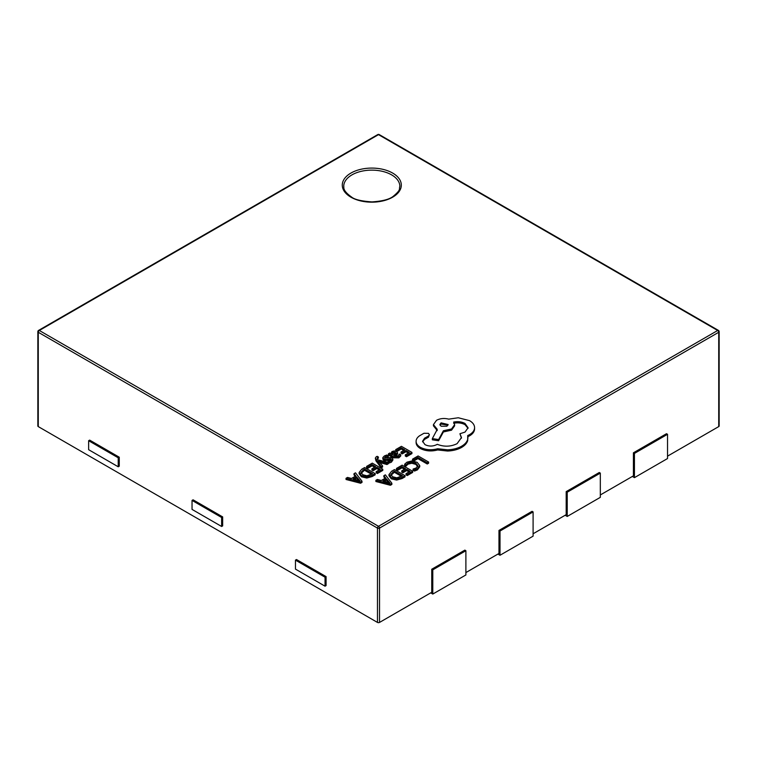 <?xml version="1.0" encoding="UTF-8"?>
<svg xmlns="http://www.w3.org/2000/svg" width="757" height="757" viewBox="0 0 757 757"><rect width="100%" height="100%" fill="white"/><g stroke="black" fill="none" stroke-linecap="round" stroke-linejoin="round"><path stroke-width="1.14" d="M399.847 186.326A28.056 16.2 0 0 0 391.624 174.876A28.056 16.2 0 0 0 361.051 171.366A28.056 16.2 0 0 0 343.735 186.326C344.312 187.045 341.662 190.007 351.655 197.104C354.55 199.545 361.297 201.144 371.905 201.901C382.635 201.182 389.789 199.28 393.375 196.205C401.645 189.231 398.75 189.25 399.847 186.326M346.034 478.292L346.034 479.484L360.559 483.24L362.007 482.408L362.007 481.215L355.497 472.832L354.002 473.693L355.866 475.935L351.485 478.462L347.539 477.421L346.034 478.292L360.559 482.048L362.007 481.215M354.002 473.693L354.002 474.885L355.194 476.323M366.625 466.397L367.826 467.097L372.122 464.609L375.661 466.653L371.905 468.829L373.106 469.52L376.863 467.353L380.232 469.293L376.172 471.639L377.383 472.33L382.796 469.208L372.283 463.133L366.625 466.397L366.625 467.599L367.826 468.29L372.122 465.81L374.63 467.249M376.172 471.639L376.172 472.832L377.383 473.532L382.796 470.4L382.796 469.208M371.905 468.829L371.905 470.021L373.106 470.712L376.863 468.545L379.2 469.889M378.528 460.975L386.95 463.341L388.426 462.489L377.98 459.868L377.194 458.742L377.488 457.351L378.386 457.01L377.213 456.329L376.257 456.755L375.311 458.117L375.974 460.89L381.216 467.845L382.578 467.06L382.578 465.867L378.566 461.004M377.204 458.751L378.386 458.203L378.386 457.01M379.91 462.565L386.95 464.533L388.426 463.681L388.426 462.489M384.916 458.108L388.294 456.963L388.294 455.771L386.931 454.985L384.452 455.903L382.862 457.512L382.815 459.026L383.638 460.133L385.322 460.597L390.905 460.048M382.862 457.512L383.638 458.941L385.322 459.404L390.905 458.856L391.237 459.508L390.48 460.265L388.029 461.051L388.029 462.253L389.306 462.991L391.416 462.149L392.902 460.001M388.455 453.803L388.455 454.995L393.29 457.786L398.854 457.862L400.737 455.969L400.737 454.768L399.459 454.03L397.908 455.979L394.548 455.799L397.548 452.781L396.498 451.475L394.255 450.926L391.927 451.588L390.972 453.689L389.77 453.036L388.455 453.803L393.29 456.594L398.854 456.67L400.737 454.768M395.533 456.234L397.548 453.982L397.548 452.781M402.005 478.575L405.004 476.844L405.004 475.651L394.492 469.577L391.606 471.242L388.984 474.601L388.984 475.803L391.322 478.831L396.64 480.061L402.005 478.575L402.005 477.383L405.004 475.651M413.738 461.041L417.93 458.628L427.251 464.003L428.604 463.218L428.604 462.025L418.091 455.951L412.546 459.158L413.738 459.849L413.738 461.041L412.546 460.351L412.546 459.158M404.673 464.202L405.979 464.949L407.985 462.981L411.799 462.054L415.83 463.189L417.883 465.659L416.189 467.987L413.085 469.056L414.505 469.879L417.429 468.687L419.738 465.564L417.173 462.328L412.026 460.909L406.973 462.167L404.673 464.202L404.673 465.394L405.979 466.142L407.985 464.173L411.799 463.256L415.83 464.391L417.883 466.851M413.085 469.056L413.085 470.248L414.505 471.072L417.429 469.879L419.738 466.795L419.738 465.564M396.479 468.432L397.68 469.122L401.976 466.643L405.515 468.687L401.749 470.854L402.961 471.545L406.717 469.378L410.086 471.318L406.026 473.664L407.238 474.365L412.65 471.233L402.137 465.167L396.479 468.432L396.479 469.624L397.68 470.315L401.976 467.835L404.484 469.283M406.026 473.664L406.026 474.857L407.238 475.557L412.65 472.434L412.65 471.233M401.749 470.854L401.749 472.046L402.961 472.747L406.717 470.57L409.054 471.914M375.888 480.317L375.888 481.509L390.404 485.275L391.861 484.433L391.861 483.24L385.351 474.857L383.846 475.718L385.71 477.97L381.339 480.496L377.383 479.455L375.888 480.317L390.404 484.083L391.861 483.24M383.846 475.718L383.846 476.919L385.039 478.358M395.75 449.592L396.952 450.283L401.248 447.794L404.787 449.838L401.021 452.014L402.232 452.705L405.989 450.538L409.357 452.478L405.298 454.825L406.509 455.525L411.922 452.393L401.409 446.327L395.75 449.592L395.75 450.784L396.952 451.475L401.248 448.996L403.755 450.434M405.298 454.825L405.298 456.017L406.509 456.717L411.922 453.585L411.922 452.393M401.021 452.014L401.021 453.206L402.232 453.897L405.989 451.73L408.326 453.074M372.16 476.541L375.16 474.809L375.16 473.617L364.647 467.552L361.751 469.217L359.14 472.425L359.14 473.768L361.477 476.796L366.785 478.036L372.16 476.541L372.16 475.349L375.16 473.617M416.113 442.873L416.104 441.312L416.113 442.873C416.322 445.088 417.769 446.99 420.447 448.57C425.661 451.144 431.386 451.598 437.65 449.951L447.586 451.03C453.065 450.793 457.748 449.582 461.647 447.396C464.93 445.457 466.955 443.167 467.703 440.536L467.703 435.549L469.567 434.641C472.851 432.701 474.516 430.355 474.582 427.601C474.516 424.923 472.851 422.605 469.567 420.655L458.278 417.76L448.712 419.141C444.312 417.996 440.252 418.384 436.524 420.305L433.439 424.62L437.272 429.37L432.342 438.606L438.615 439.562L443.403 430.752L451.55 428.982L454.616 424.658L453.642 422.075C457.805 421.242 461.6 421.706 465.006 423.456L468.091 427.771L465.006 432.096L459.925 433.733L461.486 437.574L457.086 443.659C450.708 446.772 444.104 446.98 437.272 444.312L436.675 444.652C432.786 446.507 428.897 446.507 425.008 444.652L422.567 441.265L424.563 438.18L428.453 436.023L429.399 434.679L428.453 433.345L423.967 433.259L419.548 435.805C417.135 437.499 415.99 439.457 416.113 441.672C416.322 443.895 417.769 445.797 420.447 447.368C425.661 449.951 431.386 450.406 437.65 448.75L447.586 449.828C453.065 449.592 457.748 448.39 461.647 446.204C464.93 444.264 466.955 441.974 467.703 439.344L467.958 437.565M422.633 441.861L424.563 439.372L428.453 437.215L429.399 434.679M459.925 433.733L461.448 438.171M453.642 423.267C457.805 422.434 461.6 422.898 465.006 424.649L468.044 428.377M432.342 438.606L432.342 439.808L438.615 440.754L443.403 431.944L451.55 430.175L454.616 425.86L454.616 424.658M433.439 424.62L433.439 425.822L437.272 430.563M467.703 436.742L469.567 435.833C472.851 433.893 474.516 431.556 474.582 428.793L474.582 427.601M719.15 331.67A1.467 1.467 0 0 0 718.421 330.402A1.467 0.842 -60 0 0 717.683 330.478L378.5 134.642L39.317 330.478L378.5 526.304L717.683 330.478A1.467 0.842 60 0 1 718.724 332.266A1.467 0.842 0 0 0 719.15 331.67L719.15 426.002A1.467 0.842 180 0 1 718.724 426.598L718.724 332.266L379.531 528.093L379.531 622.424L431.755 592.277L431.755 569.226L464.845 550.121L465.886 550.717L465.886 574.96L432.786 594.065L432.786 569.832L431.755 569.226M667.532 456.149L718.724 426.598M379.531 622.424A1.467 0.842 180 0 1 377.469 622.424L377.469 528.093L38.276 332.266L38.276 426.598L377.469 622.424M38.276 426.598A1.467 0.842 180 0 1 37.85 426.002L37.85 331.67A1.467 0.842 0 0 0 38.276 332.266A1.467 0.842 -60 0 1 39.317 330.478A1.467 0.842 60 0 0 38.579 330.402A1.467 1.467 0 0 0 37.85 331.67M465.886 572.576L498.977 553.471L498.977 530.42L532.067 511.316L533.098 511.912L533.098 536.155L500.008 555.26L497.936 554.067M533.098 533.77L566.189 514.665L566.189 491.615L599.279 472.51L600.32 473.106L600.32 497.349L567.22 516.454L565.157 515.262M600.32 494.955L633.41 475.85L633.41 452.809L666.501 433.704L667.532 434.3L667.532 458.543L634.442 477.648L632.369 476.446M326.078 576.607L326.078 585.587L325.046 586.192L295.457 569.103L295.457 560.123L296.489 559.527L326.078 576.607L325.046 577.203L325.046 586.192M89.667 440.12L119.256 457.2L119.256 466.18L118.224 466.785L88.635 449.696L88.635 440.716L89.667 440.12M193.082 499.819L222.662 516.899L222.662 525.888L221.631 526.484L192.041 509.404L192.041 500.415L193.082 499.819M634.442 477.648L634.442 453.405L633.41 452.809M567.22 516.454L567.22 492.211L566.189 491.615M500.008 555.26L500.008 531.017L498.977 530.42M430.724 592.873L432.786 594.065M634.442 453.405L667.532 434.3M567.22 492.211L600.32 473.106M500.008 531.017L533.098 511.912M432.786 569.832L465.886 550.717M192.041 500.415L221.631 517.495L222.662 516.899M221.631 517.495L221.631 526.484M88.635 440.716L118.224 457.796L119.256 457.2M118.224 457.796L118.224 466.785M295.457 560.123L325.046 577.203M413.738 459.849L417.93 457.427L417.93 458.628M417.93 457.427L427.251 462.811L427.251 464.003M427.251 462.811L428.604 462.025M405.979 464.949L405.979 466.142M414.505 469.879L414.505 471.072M397.68 469.122L397.68 470.315M401.976 466.643L401.976 467.835M402.961 471.545L402.961 472.747M406.717 469.378L406.717 470.57M407.238 474.365L407.238 475.557M388.994 474.45L391.322 477.629L396.64 478.869L402.005 477.383M390.782 474.469L392.713 476.787L396.829 477.828L402.44 475.737L394.331 471.053L390.782 474.421M401.409 476.333L394.331 472.245L390.782 475.566M394.331 471.053L394.331 472.245M386.467 478.897L382.938 480.941L389.836 482.852L386.467 478.897L386.467 480.099L384.357 481.32M390.404 484.083L390.404 485.275M388.35 482.398L386.467 480.099M396.952 450.283L396.952 451.475M401.248 447.794L401.248 448.996M402.232 452.705L402.232 453.897M405.989 450.538L405.989 451.73M406.509 455.525L406.509 456.717M390.82 454.247L390.972 453.689M395.873 453.065L394.019 452.024L391.852 453.585L393.545 455.212L395.873 453.065M395.873 454.257L394.019 453.216L392.675 453.604L391.852 454.787M388.029 461.051L389.306 461.798L392.902 459.414L392.145 458.004L390.584 457.531L384.868 458.08L385.398 456.603L388.294 455.771M388 458.979L388 460.18M390.905 459.972L390.905 458.856L391.237 459.508M389.306 461.798L389.306 462.991M384.868 458.08L384.461 457.569M375.311 458.117L381.216 466.653L382.578 465.867M381.216 466.653L381.216 467.845M379.342 461.212L379.342 461.874M386.95 463.341L386.95 464.533M377.194 458.742L377.488 457.351L377.488 458.543M367.826 467.097L367.826 468.29M372.122 464.609L372.122 465.81M373.106 469.52L373.106 470.712M376.863 467.353L376.863 468.545M377.383 472.33L377.383 473.532M359.14 472.425L361.477 475.604L366.785 476.844L372.16 475.349M360.928 472.434L362.858 474.762L366.975 475.803L372.595 473.702L364.486 469.028L360.928 472.387M371.555 474.298L364.486 470.22L360.928 473.541M364.486 469.028L364.486 470.22M356.623 476.872L353.093 478.907L359.982 480.827L356.623 476.872L356.623 478.064L354.503 479.295M360.559 482.048L360.559 483.24M358.496 480.364L356.623 478.064M441.085 422.851L439.883 424.535L441.085 426.219L446.914 426.219L448.125 424.535L441.085 422.851L441.085 424.052L440.006 425.131M420.447 447.368L420.447 448.57M437.65 448.75L437.65 449.951M447.586 449.828L447.586 451.03M438.615 439.562L438.615 440.754M443.403 430.752L443.403 431.944M424.563 438.18L424.563 439.372M447.993 425.131L441.085 424.052M392.665 173.079A29.514 17.042 180 0 1 392.665 197.18A29.514 17.042 180 0 1 350.917 197.18A29.514 17.042 180 0 1 350.917 173.079A29.514 17.042 180 0 1 392.665 173.079M379.531 528.093A1.467 0.842 -120 0 0 378.5 526.304A1.467 0.842 -60 0 0 377.469 528.093A1.467 0.842 0 0 0 379.531 528.093M379.229 134.576A1.467 1.467 0 0 0 377.771 134.576A1.467 0.842 -120 0 1 378.5 134.642A1.467 0.842 -60 0 1 379.229 134.576L718.421 330.402M407.985 462.981L407.985 464.173M411.799 462.054L411.799 463.256M415.83 463.189L415.83 464.391M417.429 468.687L417.429 469.879M419.738 465.64L419.738 466.757M388.994 474.753L388.994 475.651M391.322 477.629L391.322 478.831M396.64 478.869L396.64 480.061M392.807 471.933L392.807 473.125M398.854 456.67L398.854 457.862M396.46 454.332L396.46 455.525M393.29 456.594L393.29 457.786M395.277 452.308L395.277 453.5M394.019 452.024L394.019 453.216M392.675 452.412L392.675 453.604M385.398 456.603L385.398 457.796M383.638 458.941L383.638 460.133M385.322 459.404L385.322 460.597M389.921 458.619L389.921 459.811M391.416 460.956L391.416 462.149M375.974 459.698L375.974 460.89M359.14 472.728L359.14 473.617M361.477 475.604L361.477 476.796M366.785 476.844L366.785 478.036M362.953 469.908L362.953 471.1M461.647 446.204L461.647 447.396M467.703 439.344L467.703 440.536M469.567 434.641L469.567 435.833M436.524 428.945L436.524 430.137M451.55 428.982L451.55 430.175M465.006 423.456L465.006 424.649M427.923 436.24L427.923 437.432M428.453 436.023L428.453 437.215M38.579 330.402L377.771 134.576"/></g></svg>
